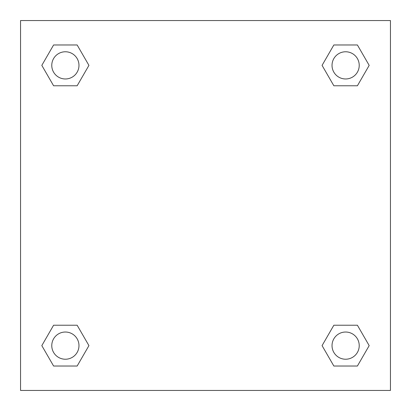 <?xml version="1.0" encoding="UTF-8"?>
<svg xmlns="http://www.w3.org/2000/svg" width="411" height="411" viewBox="0 0 411 411"><rect width="100%" height="100%" fill="white"/><g stroke="black" fill="none" stroke-linecap="round" stroke-linejoin="round"><path stroke-width="0.62" d="M390.45 20.55L20.55 20.55L20.55 390.45L390.45 390.45L390.45 20.55M333.85 325.229L322.07 345.625L333.85 325.229L357.406 325.229L333.85 325.229L357.406 325.229L369.181 345.625L357.406 366.026L333.85 366.026L357.406 366.026L333.85 366.026L322.07 345.625M53.594 325.229L41.819 345.625L53.594 325.229L77.15 325.229L53.594 325.229L77.15 325.229L88.93 345.625L77.15 366.026L53.594 366.026L77.15 366.026L53.594 366.026L41.819 345.625M53.594 44.974L41.819 65.375L53.594 44.974L77.15 44.974L53.594 44.974L77.15 44.974L88.93 65.375L77.15 85.771L53.594 85.771L77.15 85.771L53.594 85.771L41.819 65.375M357.406 85.771L369.181 65.375L357.406 85.771L333.85 85.771L357.406 85.771L333.85 85.771L322.07 65.375L333.85 44.974L322.07 65.375M333.85 44.974L357.406 44.974L333.85 44.974L357.406 44.974L369.181 65.375M359.224 345.625A13.599 13.599 0 0 0 338.828 333.85A13.599 13.599 0 0 0 338.828 357.406A13.599 13.599 0 0 0 359.224 345.625M78.974 345.625A13.599 13.599 0 0 0 58.573 333.85A13.599 13.599 0 0 0 58.573 357.406A13.599 13.599 0 0 0 78.974 345.625M359.224 65.375A13.599 13.599 0 0 0 338.828 53.594A13.599 13.599 0 0 0 338.828 77.15A13.599 13.599 0 0 0 359.224 65.375M78.974 65.375A13.599 13.599 0 0 0 58.573 53.594A13.599 13.599 0 0 0 58.573 77.15A13.599 13.599 0 0 0 78.974 65.375"/></g></svg>

